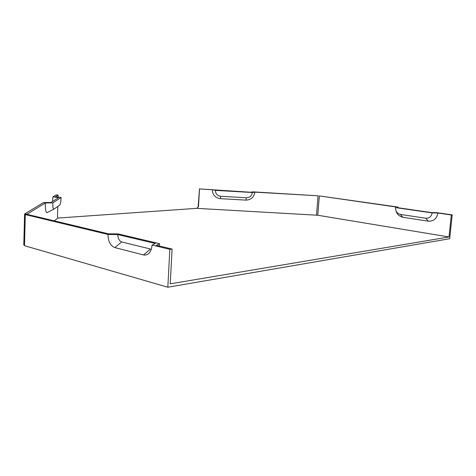 <?xml version="1.0" encoding="UTF-8"?>
<svg xmlns="http://www.w3.org/2000/svg" width="476" height="476" viewBox="0 0 476 476"><rect width="100%" height="100%" fill="white"/><g stroke="black" fill="none" stroke-linecap="round" stroke-linejoin="round"><path stroke-width="0.71" d="M395.532 207.601L395.526 206.923C395.479 212.51 397.918 215.955 402.839 217.276L428.192 221.167C433.523 221.417 436.76 218.71 437.902 213.046L432.137 212.915L395.532 207.601C395.502 211.285 397.109 213.551 400.34 214.408L425.788 218.252C429.281 218.407 431.399 216.628 432.137 212.915M395.526 206.923L319.337 195.922L398.091 207.072L398.115 207.75L431.286 212.558L437.033 212.689L452.2 214.878L449.683 238.72L167.832 287.23L169.837 249.335L152.124 245.075L155.349 243.48L117.846 234.579L107.987 234.466L25.293 214.581L24.502 245.711L167.832 287.23M159.276 245.991L159.591 243.706L156.42 245.307L172.092 249.061L170.235 283.845L449.005 236.971L317.784 215.253L319.337 195.922M449.005 236.971L451.319 214.985L437.902 213.046M152.124 245.075L151.475 248.883C149.809 253.571 147.149 255.588 143.496 254.94L114.805 247.585C110.402 245.765 108.123 241.391 107.987 234.466M143.496 254.94L150.47 249.037L121.731 241.963C119.22 240.957 117.929 238.494 117.846 234.579M58.096 197.112L58.161 195.047L55.4 196.749L61.095 197.51L52.812 202.883L45.315 202.96C45.238 209.059 45.761 212.302 46.886 212.683L47.255 212.498M52.812 202.883C52.753 206.846 53.074 208.964 53.77 209.232L59.684 205.144C60.422 204.222 60.892 201.675 61.095 197.51M45.315 202.96L27.132 214.164L24.585 214.021L23.8 245.015L24.52 245.051M27.126 214.468L27.132 214.164M212.32 189.68C212.528 194.857 215.2 197.849 220.328 198.659L245.824 200.116C250.995 199.902 254.017 197.242 254.88 192.143L252.334 192.512L215.432 190.376L212.32 189.68L199.509 188.936L198.48 206.751L196.677 208.345L57.786 218.05L54.228 220.84M57.786 218.05L57.489 216.312L57.804 206.459M245.824 200.116L246.378 197.76C249.781 197.617 251.768 195.868 252.334 192.512M215.432 190.376C215.563 193.786 217.318 195.755 220.697 196.285L246.378 197.76M317.784 215.253L196.677 208.345M316.516 215.122L318.069 195.797L254.88 192.143M199.509 188.936L250.495 192.233L253.048 191.864L318.069 195.797M25.293 214.581L27.489 214.444L108.433 233.817L118.238 233.936L159.591 243.706M52.527 201.503L52.907 196.862L56.097 194.928L58.161 195.047M24.585 214.021L43.489 202.568L50.98 202.49L58.613 197.623L52.907 196.862M172.092 249.061L169.837 249.335M199.492 188.77L198.147 206.983M451.319 214.985L452.2 214.878M402.839 217.276L400.34 214.408M428.192 221.167L425.788 218.252M114.805 247.585L121.731 241.963M220.328 198.659L220.697 196.285M53.77 209.232L46.886 212.683"/></g></svg>
